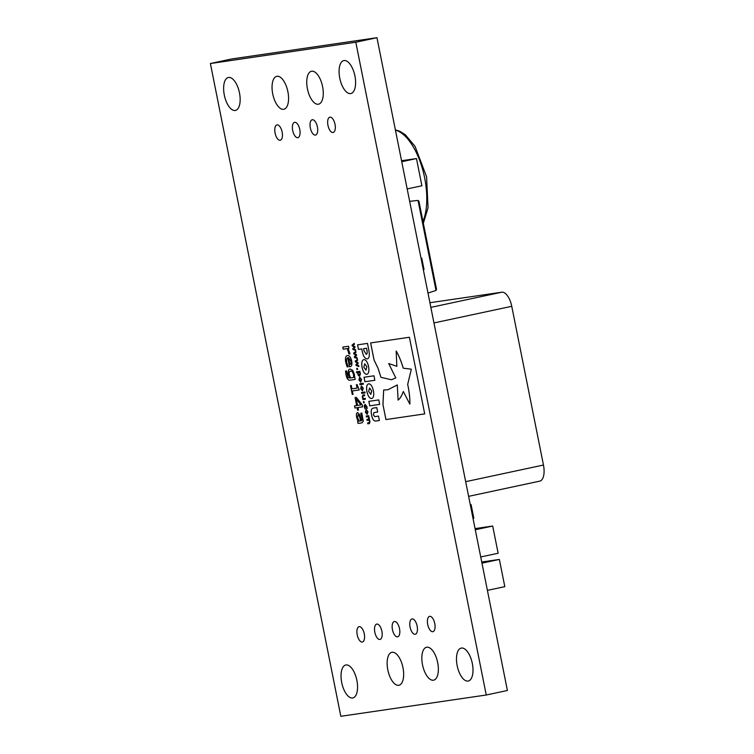 <?xml version="1.0" encoding="UTF-8"?>
<svg xmlns="http://www.w3.org/2000/svg" width="754" height="754" viewBox="0 0 754 754"><rect width="100%" height="100%" fill="white"/><g stroke="black" fill="none" stroke-linecap="round" stroke-linejoin="round"><path stroke-width="1.13" d="M210.394 63.525L231.553 58.991L376.962 37.7L507.404 690.476L486.245 695.009L340.827 716.3L210.394 63.525L355.803 42.224L486.245 695.009M373.202 408.103C371.26 408.574 370.714 410.855 371.562 414.964C372.353 419.12 373.777 421.147 375.831 421.043L379.375 420.525L378.489 416.095L374.785 416.642L373.343 414.747L374.003 412.561L377.669 412.023L376.783 407.584L373.051 408.131M373.956 412.57L377.669 412.023M363.824 359.601C361.92 360.224 361.326 362.825 362.061 367.405C363.164 371.967 364.738 374.267 366.793 374.323L366.84 374.314C368.725 373.692 369.309 371.091 368.574 366.51C367.471 361.948 365.897 359.649 363.852 359.592L363.73 359.62M364.031 377.254L364.927 381.731L374.842 380.28L373.946 375.803L364.031 377.254L364.955 381.731L374.842 380.28M383.673 390.025L382.957 404.512L385.935 419.563L424.709 413.889L409.403 337.264L370.629 342.938L374.041 360.044L378.074 368.329L380.921 377.33L391.496 379.762L395.793 377.914L388.706 363.532L396.858 366.321L396.152 351.062C398.63 355.077 400.987 360.789 403.239 368.197L411.326 369.177L407.678 384.389C409.347 392.363 410.063 398.932 409.827 404.106L403.324 391.496C401.693 395.85 399.95 398.715 398.093 400.11L397.311 384.917L388.027 389.695L383.654 390.035L382.928 404.521L385.963 419.563L424.709 413.889M368.894 350.516L367.481 343.4L357.556 344.851L358.47 349.404L361.741 348.923L362.165 351.053C363.202 356.152 364.87 358.781 367.17 358.913L367.198 358.913C369.224 358.442 369.799 355.643 368.894 350.516M368.847 401.354L369.743 405.841L379.658 404.389L378.762 399.903L368.847 401.354M368.668 383.833C366.764 384.465 366.171 387.066 366.906 391.646C368.009 396.208 369.583 398.508 371.637 398.555L371.684 398.546C373.569 397.933 374.154 395.322 373.418 390.742C372.316 386.189 370.742 383.88 368.697 383.833L368.565 383.852M367.98 411.75L367.151 414.398L365.351 412.136L366.171 409.488L367.98 411.75M367.179 414.389L365.351 412.136L366.199 409.488M364.21 402.768L363.588 402.853L363.343 401.675L363.975 401.58L364.21 402.768L363.588 402.853M365.115 392.909L361.694 393.409L361.515 392.504L364.936 391.995L365.115 392.909L361.694 393.409M362.09 422.815L358.046 423.418L357.632 421.307L358.207 421.222L356.548 416.877C356.142 414.398 356.491 412.966 357.584 412.608L359.752 414.691L361.411 420.751L362.306 419.62L360.808 413.22L361.807 413.069L363.239 421.175L362.08 422.824M361.562 420.723L362.278 419.62L360.836 413.22M353.042 394.333L352.259 394.446L350.487 385.567L351.26 385.454L351.939 388.838L357.085 388.084L356.406 384.7L357.085 384.597L359.253 389.941L352.363 390.949L353.042 394.333L352.259 394.446M350.261 366.661L349.526 366.774L347.707 357.679L346.491 359.177L346.651 362.363L348.225 366.746L347.16 366.906L345.784 362.514C345.012 358.329 345.558 356.001 347.434 355.539C349.309 355.341 350.723 357.189 351.694 361.1C352.259 364.606 351.713 366.472 350.063 366.689L350.242 366.661M347.274 355.577L347.434 355.539C345.586 356.001 345.04 358.32 345.803 362.514L347.16 366.906L348.225 366.746M358.668 365.577L358.857 366.519L356.114 365.492L355.954 364.663L357.575 363.013L355.407 361.929L355.238 361.1L357.424 359.338L357.613 360.28L355.897 361.534L358.065 362.589L358.216 363.324L356.585 364.974L358.668 365.577M360.431 373.956L359.554 376.142L358.442 375.586L357.669 372.58L356.623 372.74L356.444 371.826L359.818 371.336L360.431 373.956M359.583 376.133L358.442 375.586M363.371 384.182L359.95 384.691L359.771 383.777L363.192 383.277L363.371 384.182L359.95 384.691M349.979 353.862L348.979 354.012L347.274 348.602L343.221 349.196L342.797 347.085L348.527 346.246L348.942 348.357L348.103 348.48L349.979 353.862L348.979 354.012M329.96 117.153A7.832 3.553 77.9 0 1 334.993 124.203A7.832 3.553 77.9 0 1 333.127 132.497A7.832 3.553 77.9 0 1 328.009 125.579A7.832 3.553 77.9 0 1 329.856 117.172A7.832 3.553 77.9 0 1 329.96 117.153M312.335 119.735A7.832 3.553 77.9 0 1 317.368 126.785A7.832 3.553 77.9 0 1 315.502 135.07A7.832 3.553 77.9 0 1 310.384 128.152A7.832 3.553 77.9 0 1 312.231 119.754A7.832 3.553 77.9 0 1 312.335 119.735M294.701 122.318A7.832 3.553 77.9 0 1 299.743 129.368A7.832 3.553 77.9 0 1 297.877 137.652A7.832 3.553 77.9 0 1 292.759 130.734A7.832 3.553 77.9 0 1 294.597 122.337A7.832 3.553 77.9 0 1 294.701 122.318M277.076 124.891A7.832 3.553 77.9 0 1 282.119 131.941A7.832 3.553 77.9 0 1 280.252 140.235A7.832 3.553 77.9 0 1 275.135 133.317A7.832 3.553 77.9 0 1 276.972 124.91A7.832 3.553 77.9 0 1 277.076 124.891M311.704 71.215A16.842 7.644 77.9 0 1 322.533 86.371A16.842 7.644 77.9 0 1 318.527 104.193A16.842 7.644 77.9 0 1 307.528 89.321A16.842 7.644 77.9 0 1 311.487 71.253A16.842 7.644 77.9 0 1 311.704 71.215M277.01 76.295A16.842 7.644 77.9 0 1 287.839 91.451A16.842 7.644 77.9 0 1 283.834 109.273A16.842 7.644 77.9 0 1 272.835 94.401A16.842 7.644 77.9 0 1 276.784 76.333A16.842 7.644 77.9 0 1 277.01 76.295M426.802 647.196A16.842 7.644 77.9 0 1 437.631 662.351A16.842 7.644 77.9 0 1 433.625 680.174A16.842 7.644 77.9 0 1 422.617 665.301A16.842 7.644 77.9 0 1 426.576 647.234A16.842 7.644 77.9 0 1 426.802 647.196M392.099 652.276A16.842 7.644 77.9 0 1 402.928 667.431A16.842 7.644 77.9 0 1 398.923 685.254A16.842 7.644 77.9 0 1 387.924 670.381A16.842 7.644 77.9 0 1 391.882 652.314A16.842 7.644 77.9 0 1 392.099 652.276M429.705 616.338A7.832 3.553 77.9 0 1 434.738 623.388A7.832 3.553 77.9 0 1 432.881 631.673A7.832 3.553 77.9 0 1 427.763 624.755A7.832 3.553 77.9 0 1 429.601 616.357A7.832 3.553 77.9 0 1 429.705 616.338M412.08 618.921A7.832 3.553 77.9 0 1 417.113 625.971A7.832 3.553 77.9 0 1 415.247 634.255A7.832 3.553 77.9 0 1 410.138 627.337A7.832 3.553 77.9 0 1 411.976 618.94A7.832 3.553 77.9 0 1 412.08 618.921M394.455 621.494A7.832 3.553 77.9 0 1 399.488 628.544A7.832 3.553 77.9 0 1 397.622 636.838A7.832 3.553 77.9 0 1 392.504 629.92A7.832 3.553 77.9 0 1 394.351 621.513A7.832 3.553 77.9 0 1 394.455 621.494M376.83 624.076A7.832 3.553 77.9 0 1 381.863 631.126A7.832 3.553 77.9 0 1 379.997 639.42A7.832 3.553 77.9 0 1 374.879 632.502A7.832 3.553 77.9 0 1 376.727 624.095A7.832 3.553 77.9 0 1 376.83 624.076M345.992 664.953A16.842 7.644 77.9 0 1 356.821 680.108A16.842 7.644 77.9 0 1 352.815 697.94A16.842 7.644 77.9 0 1 341.816 683.067A16.842 7.644 77.9 0 1 345.766 665A16.842 7.644 77.9 0 1 345.992 664.953M461.439 648.044A16.842 7.644 77.9 0 1 472.268 663.209A16.842 7.644 77.9 0 1 468.262 681.032A16.842 7.644 77.9 0 1 457.263 666.159A16.842 7.644 77.9 0 1 461.212 648.091A16.842 7.644 77.9 0 1 461.439 648.044M228.594 77.455A16.842 7.644 77.9 0 1 239.423 92.61A16.842 7.644 77.9 0 1 235.418 110.433A16.842 7.644 77.9 0 1 224.419 95.57A16.842 7.644 77.9 0 1 228.377 77.492A16.842 7.644 77.9 0 1 228.594 77.455M344.041 60.546A16.842 7.644 77.9 0 1 354.87 75.702A16.842 7.644 77.9 0 1 350.864 93.534A16.842 7.644 77.9 0 1 339.865 78.661A16.842 7.644 77.9 0 1 343.824 60.584A16.842 7.644 77.9 0 1 344.041 60.546M359.206 626.659A7.832 3.553 77.9 0 1 364.239 633.709A7.832 3.553 77.9 0 1 362.372 642.003A7.832 3.553 77.9 0 1 357.255 635.085A7.832 3.553 77.9 0 1 359.093 626.678A7.832 3.553 77.9 0 1 359.206 626.659M363.277 388.225L362.457 390.864L360.648 388.612L361.477 385.963L363.277 388.225M362.476 390.864L360.648 388.612M361.392 385.973L360.676 388.602M361.534 379.498L360.714 382.146L358.904 379.884L359.733 377.236L361.534 379.498M360.732 382.137L358.904 379.884M359.649 377.254L358.932 379.884M357.566 369.517L356.944 369.601L356.708 368.423L357.33 368.329L357.566 369.517L356.944 369.601M357.066 357.584L357.255 358.527L354.521 357.5L354.352 356.67L355.973 355.021L353.805 353.937L353.645 353.108L355.822 351.345L356.011 352.288L354.305 353.541L356.472 354.587L356.623 355.332L354.983 356.972L357.066 357.584M355.153 379.441L350.044 380.195C348.225 380.525 346.887 378.734 346.039 374.832L345.549 371.053L346.557 370.911L347.971 377.584L349.799 378.046L348.32 374.229C347.914 370.864 348.546 369.149 350.214 369.064L352.749 370.384L354.276 374.022L355.153 379.441L350.044 380.195C348.254 380.516 346.915 378.734 346.067 374.823L346.039 374.832M350.007 369.102L350.214 369.064C348.574 369.14 347.943 370.864 348.348 374.22L348.32 374.229M355.473 349.592L355.662 350.525L352.919 349.498L352.759 348.668L354.38 347.019L352.212 345.945L352.043 345.115L354.229 343.353L354.418 344.286L352.702 345.549L354.87 346.595L355.021 347.34L353.39 348.979L355.473 349.592M358.48 410.082L357.613 410.204L357.104 407.669L354.964 407.98L354.54 405.869L356.68 405.558L355.077 397.518L356.265 397.349L362.231 404.832L362.636 406.858L357.971 407.537L358.48 410.082L357.613 410.204L357.132 407.66L354.964 407.98M365.388 399.224L362.928 399.582L362.306 396.915L362.891 395.011L364.502 394.776L364.682 395.68L362.74 396.17L362.74 397.122L363.343 398.593L365.209 398.319L365.388 399.224L362.928 399.582M362.834 395.021L362.306 396.915M364.682 395.68L362.74 396.17M365.407 408.762L364.399 407.169L364.352 405.266L365.172 404.398L366.991 406.792L367.123 408.508L365.379 405.303L364.945 408.828M369.385 423.607L367.773 423.842L367.594 422.937L369.535 422.485L369.554 421.552L368.932 420.082L367.085 420.393L366.906 419.478L368.847 419.036L368.263 416.67L366.397 416.943L366.218 416.029L368.678 415.671L369.978 421.75L369.385 423.607M369.045 422.721L369.573 421.543L368.96 420.082L367.085 420.393L366.934 419.478M368.329 419.271L368.857 418.093M376.962 37.7L355.803 42.224M349.008 354.003L347.274 348.602M347.292 348.593L343.221 349.196M343.249 349.187L342.825 347.076M348.942 348.357L348.103 348.48M362.297 389.95L362.928 388.272L361.684 386.859L361.025 388.555L362.354 389.941M361.684 386.859L362.9 388.282L362.269 389.959M359.978 384.681L359.799 383.777M360.553 381.232L361.185 379.554L359.941 378.14L359.281 379.827L360.61 381.222M359.941 378.14L361.157 379.554L360.525 381.232M358.47 375.577L357.782 374.022M357.801 374.012L357.698 372.58L356.623 372.74M356.651 372.73L356.463 371.826M359.404 375.228L360.035 373.777L359.451 372.325L358.009 372.533L358.122 373.814L359.479 375.209M359.451 372.325L358.009 372.533M360.035 373.777L359.422 372.325M359.375 375.238L360.007 373.786M356.962 369.601L356.727 368.423M358.847 366.501L356.114 365.492L355.954 364.663M355.982 364.653L357.603 363.004L355.407 361.929L355.238 361.1M355.266 361.1L357.424 359.356M357.255 358.508L354.521 357.5M354.55 357.49L354.352 356.67M354.38 356.661L355.973 355.021M356.001 355.011L353.805 353.937M353.833 353.928L353.645 353.108M353.673 353.108L355.822 351.364M350.092 366.689L349.526 366.774M349.554 366.764L347.735 357.669M349.988 364.521L349.884 364.54C350.921 364.408 351.251 363.249 350.883 361.053L348.489 357.566L349.884 364.54C350.94 364.399 351.279 363.239 350.912 361.053L348.489 357.566M346.067 374.823L345.577 371.053M349.828 378.046L348.348 374.22M350.676 371.175L350.648 371.175C349.451 371.128 348.998 372.259 349.291 374.578L350.582 377.933L353.73 377.471L353.475 374.502C352.825 371.995 351.882 370.883 350.676 371.175L350.648 371.175C351.854 370.893 352.797 371.995 353.475 374.502L353.73 377.471M352.288 394.446L350.516 385.567M356.435 384.7L357.085 388.084M359.253 389.941L352.363 390.949M355.652 350.516L352.919 349.498M352.947 349.498L352.759 348.668L354.38 347.019M354.408 347.019L352.212 345.945M352.241 345.935L352.043 345.115M352.071 345.106L354.229 343.362M362.005 422.834L358.046 423.418L357.65 421.298M357.377 419.629L358.207 421.222M357.405 419.62L356.548 416.877C356.171 414.389 356.51 412.966 357.603 412.598M358.084 414.709L357.566 417.48L358.998 421.1L360.638 420.864L359.564 416.566L358.009 414.719M360.638 420.864L359.545 416.576L358.056 414.709M354.993 407.98L354.568 405.859M356.708 405.548L355.096 397.518M362.636 406.858L357.971 407.537M360.968 404.926L356.274 399.026L357.556 405.426L360.968 404.926L356.274 399.026M361.722 393.399L361.543 392.495M362.957 399.582L362.778 398.678M362.335 396.906L363.013 398.64M363.287 395.888L362.768 396.161L363.287 395.888M363.607 402.853L363.371 401.675M364.974 408.819L364.352 405.266L365.2 404.398M367.123 408.508L366.651 408.527M366.68 408.527L366.604 406.802M366.632 406.802L365.36 405.313M367 413.484L367.632 411.807L366.378 410.393L365.728 412.08L367.057 413.475M366.378 410.393L367.603 411.807L366.972 413.484M369.413 423.607L367.773 423.842M367.801 423.842L367.622 422.928M368.357 419.271L368.876 419.026L368.357 419.271M368.885 418.093L368.291 416.66L366.397 416.943M366.425 416.934L366.246 416.029M368.697 383.833C366.783 384.455 366.199 387.056 366.934 391.637C368.037 396.199 369.611 398.498 371.665 398.555L371.637 398.555M369.554 388.018L368.631 391.43L370.836 394.342L371.713 390.94L369.573 388.018L371.684 390.949L370.789 394.351M368.876 401.354L369.771 405.831L379.658 404.389M357.584 344.851L358.47 349.404L361.769 348.923L362.193 351.044C363.23 356.152 364.898 358.772 367.198 358.913L367.226 358.904M366.529 348.225L363.626 348.65L364.05 350.921L366.237 354.305C367.189 354.06 367.424 352.768 366.962 350.403L366.529 348.225L363.598 348.65M366.303 354.286L366.237 354.305C367.16 354.069 367.396 352.768 366.934 350.403L366.501 348.225M397.311 384.936L388.056 389.686M398.121 400.101L398.093 400.11C399.978 398.715 401.722 395.841 403.352 391.496M409.856 404.097L409.827 404.106C410.091 398.923 409.375 392.353 407.697 384.38L411.326 369.177M396.152 351.062L396.18 351.053C398.659 355.077 401.015 360.789 403.267 368.188L411.354 369.177M396.887 366.321L388.706 363.532M370.648 342.938L374.069 360.035L378.103 368.32L380.921 377.33M380.949 377.33L391.505 379.762M363.852 359.592C361.948 360.214 361.354 362.825 362.09 367.405C363.192 371.958 364.766 374.267 366.821 374.314L366.793 374.323M364.738 363.796L363.796 367.207L365.992 370.11L366.868 366.698L364.738 363.796L366.84 366.708L365.944 370.12M373.221 408.103C371.288 408.564 370.742 410.855 371.59 414.964C372.382 419.111 373.805 421.137 375.86 421.043L379.375 420.525M429.921 302.722L501.787 292.203A15.419 7.003 77.9 0 1 511.749 306.303L543.464 465.039A15.419 7.003 77.9 0 1 539.751 481.137A15.419 7.003 77.9 0 1 539.544 481.175M423.305 269.612L424.021 269.461L421.75 258.122L421.034 258.226M421.043 258.273L421.75 258.122M427.989 293.07L436.019 290.45L418.027 200.404L409.667 201.337M418.027 200.404L418.866 201.752M436.019 290.45L436.255 288.782L436.566 289.451L418.894 201.054M470.298 504.775L471.099 504.596L473.814 518.205L473.012 518.375M471.099 504.596L470.279 504.718M475.284 529.751L492.692 526.028L498.13 553.238L480.722 556.961M492.692 526.028L475.058 528.601M481.957 563.153L499.365 559.43L504.803 586.65L487.395 590.373M499.365 559.43L481.731 562.013M407.179 188.924L421.91 185.776L416.472 158.566L401.741 161.714M413.003 159.075L416.472 158.566M412.994 159.066L401.552 160.743M501.787 292.203L430.854 307.378M511.749 306.303L433.965 322.938M543.464 465.039L465.68 481.674M422.975 221.45A52.431 23.808 -102.1 0 0 421.986 167.228A52.431 23.808 -102.1 0 0 395.445 130.169M539.751 481.137L468.611 496.349M423.333 223.259L428.065 207.774L426.566 176.775L415.058 146.38L405.435 134.834L399.761 131.234L395.388 129.895"/></g></svg>
